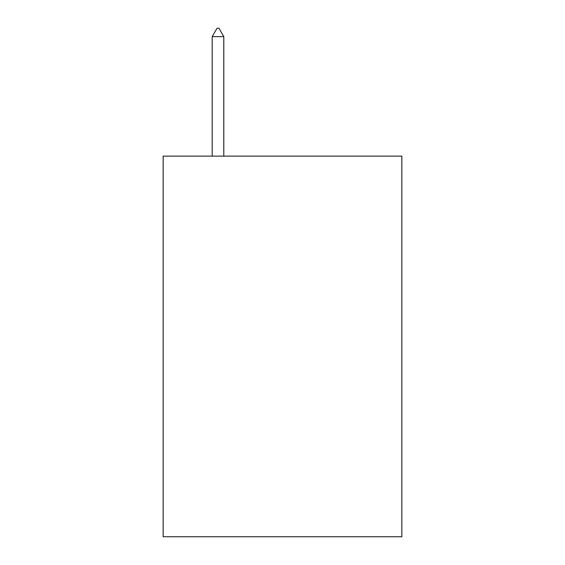 <?xml version="1.0" encoding="UTF-8"?>
<svg xmlns="http://www.w3.org/2000/svg" width="565" height="565" viewBox="0 0 565 565"><rect width="100%" height="100%" fill="white"/><g stroke="black" fill="none" stroke-linecap="round" stroke-linejoin="round"><path stroke-width="0.85" d="M401.849 156.117L401.849 536.75L163.151 536.75L163.151 156.117L401.849 156.117M223.789 36.64L218.952 28.25L217.017 28.25L212.179 36.64L223.789 36.64L223.789 156.117M212.179 36.64L212.179 156.117"/></g></svg>
